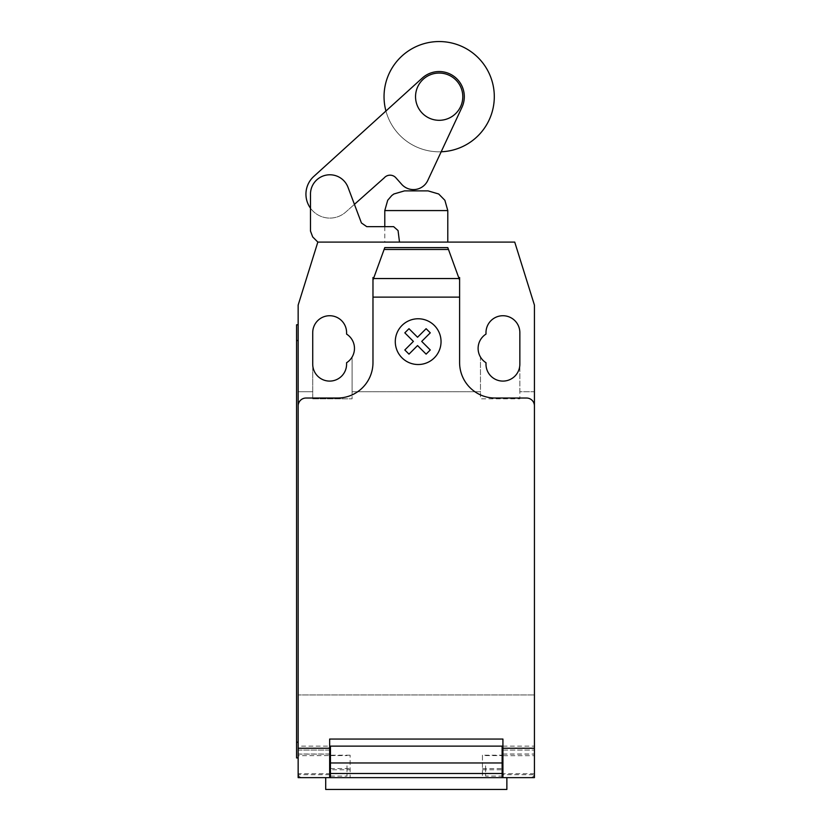 <?xml version="1.0" encoding="UTF-8"?>
<svg xmlns="http://www.w3.org/2000/svg" width="831" height="831" viewBox="0 0 831 831"><rect width="100%" height="100%" fill="white"/><g stroke="black" fill="none" stroke-linecap="round" stroke-linejoin="round"><path stroke-width="0.62" stroke-dasharray="4.16 3.12" d="M462.794 96.676A23.632 23.632 0 0 1 439.173 120.308A23.632 23.632 0 0 1 415.542 96.676A23.632 23.632 0 0 1 439.173 73.055A23.632 23.632 0 0 1 462.794 96.676M399.503 242.091L398.059 230.561L399.503 242.091L317.837 242.091L399.503 242.091L317.837 242.091L399.503 242.091L398.059 230.561L393.634 226.655L366.751 226.655L361.433 222.968L348.012 187.328A19.393 19.393 0 0 0 310.493 195.015L310.493 231.06L312.695 236.939L317.837 242.091L312.695 236.939L310.493 231.06L310.493 195.015A19.393 19.393 0 0 1 348.012 187.328L354.422 204.353L345.769 212.05A23.933 23.933 0 0 1 310.493 208.207M398.059 230.561L393.634 226.655L398.059 230.561M393.634 226.655L366.751 226.655L393.634 226.655M366.751 226.655L361.433 222.968L348.012 187.328A19.393 19.393 0 0 0 310.493 195.015L310.493 231.06L312.695 236.939L317.837 242.091L298.152 305.091L298.152 773.703L298.152 750.071L330.447 750.071L330.447 777.639L350.131 777.639L350.131 755.192L350.131 777.639L330.447 777.639L506.868 777.639L325.7 777.639L329.658 777.639L329.658 755.587L298.152 755.68L298.152 746.134L298.152 750.071L329.658 750.071M494.3 96.676A55.126 55.126 0 0 1 439.173 151.813A55.126 55.126 0 0 1 384.036 96.676A55.126 55.126 0 0 1 439.173 41.55A55.126 55.126 0 0 1 494.3 96.676M385.937 111.011A55.126 55.126 0 0 0 441.178 151.772L461.953 107.324A25.148 25.148 0 0 0 422.283 78.052L385.937 111.011A55.126 55.126 0 0 0 441.178 151.772A55.126 55.126 0 0 1 385.937 111.011L422.283 78.052A25.148 25.148 0 0 1 461.953 107.324L441.178 151.772M427.601 180.826L461.953 107.324A25.148 25.148 0 0 0 422.283 78.052L313.858 176.38A23.933 23.933 0 0 0 312.03 210.118A23.933 23.933 0 0 0 345.769 212.05L384.202 177.876A7.759 7.759 0 0 1 395.961 177.876L401.466 184.077A15.789 15.789 0 0 0 427.601 180.826M384.784 226.655L384.784 242.091L447.795 242.091L384.784 242.091M428.1 190.891L404.468 190.891M325.7 789.45L506.868 789.45M346.984 765.818L346.984 776.061L346.984 765.818M502.921 777.639L502.921 774.7L534.426 774.7L534.426 777.639L302.089 777.639C299.7 777.401 298.391 776.081 298.152 773.703A3.937 3.937 0 0 0 302.089 777.639L329.658 777.639L298.152 777.639L298.152 755.68M485.595 765.818L485.595 776.061L485.595 765.818M502.921 774.7L502.921 739.05L329.658 739.05L329.658 746.134L298.152 746.134M459.605 280.057L458.016 275.705L459.605 280.057L459.605 305.091L459.605 280.057L447.795 247.596M458.681 277.533L459.605 277.533L459.605 362.586A35.442 35.442 0 0 0 495.047 398.028L526.542 398.028A7.874 7.874 0 0 1 534.426 405.902L534.426 749.25M502.921 750.071L534.426 750.071L502.132 750.071L502.132 746.134L330.447 746.134L330.447 750.071M317.837 242.091L514.732 242.091L534.426 305.091L534.426 391.723L519.853 391.723L519.853 332.66A16.932 16.932 0 0 0 502.921 315.728A16.932 16.932 0 0 0 485.99 332.66L485.99 334.104A16.932 16.932 0 0 0 480.474 357.039L480.474 391.723L352.105 391.723L352.105 357.039L352.105 398.818L352.105 391.723L480.474 391.723L480.474 398.818L519.853 398.818L519.853 391.723L534.426 391.723L534.426 694.945L298.152 694.945L534.426 694.945L534.426 773.703C534.188 776.081 532.868 777.401 530.49 777.639A3.937 3.937 0 0 0 534.426 773.703L534.426 746.134L502.921 746.134M502.132 755.192L502.132 777.639L502.132 755.192L482.447 755.192L482.447 777.639L502.132 777.639L502.132 750.071M534.426 746.134L534.426 755.68L502.921 755.68M482.447 755.192L482.447 769.766L502.132 769.766M350.131 755.192L330.447 755.192L330.447 769.766L350.131 769.766M330.447 755.192L330.447 769.766M329.658 746.134L329.658 755.68M502.132 777.639L482.447 777.639L482.447 769.766M298.152 757.945L296.574 757.945L296.574 742.197L298.152 742.197L298.152 757.945L298.152 324.786L298.152 340.533L296.574 340.533L296.574 742.197M296.574 340.533L296.574 324.786L298.152 324.786M298.152 739.05L298.152 405.902A7.874 7.874 0 0 1 306.026 398.028L337.531 398.028A35.442 35.442 0 0 0 372.974 362.586L372.974 277.533L373.888 277.533L384.784 247.596M372.974 289.354L372.974 305.091L372.974 289.354M372.974 280.057L373.888 277.533M458.016 275.705L448.73 250.193M312.726 398.818L352.105 398.818L312.726 398.818L312.726 364.165A16.932 16.932 0 0 0 329.658 381.097A16.932 16.932 0 0 0 346.589 364.165L346.589 362.721A16.932 16.932 0 0 0 346.589 334.104L346.589 332.66A16.932 16.932 0 0 0 329.658 315.728A16.932 16.932 0 0 0 312.726 332.66L312.726 398.818M298.152 391.723L312.726 391.723L298.152 391.723M485.99 362.721A16.932 16.932 0 0 1 480.474 357.039L480.474 398.818L519.853 398.818L519.853 364.165A16.932 16.932 0 0 1 502.921 381.097A16.932 16.932 0 0 1 485.99 364.165L485.99 362.721M447.795 210.575L384.784 210.575M329.658 774.7L298.152 774.7M502.921 754.008L534.426 754.008M502.921 754.112L534.426 754.112M482.447 768.571L502.132 768.571M330.447 768.571L350.131 768.571M329.658 754.008L298.152 754.008M298.152 754.112L329.658 754.112M330.447 773.703L298.152 773.703M534.426 773.703L502.132 773.703M330.447 776.061L346.984 776.061M485.595 755.587L502.921 755.587M502.921 776.061L485.595 776.061M330.447 755.587L346.984 755.587"/><path stroke-width="1.25" d="M415.542 96.676A23.632 23.632 0 0 0 439.173 120.308A23.632 23.632 0 0 0 462.794 96.676A23.632 23.632 0 0 0 439.173 73.055A23.632 23.632 0 0 0 415.542 96.676M372.974 297.114L372.974 280.057L384.784 247.596L447.795 247.596L459.605 280.057L459.605 297.114L372.974 297.114L372.974 362.586A35.442 35.442 0 0 1 337.531 398.028L306.026 398.028A7.874 7.874 0 0 0 298.152 405.902L298.152 305.091L317.837 242.091L312.695 236.939L310.493 231.06L310.493 195.015A19.393 19.393 0 0 1 348.012 187.328L361.433 222.968L366.751 226.655L393.634 226.655L398.059 230.561L399.503 242.091M310.493 208.207A23.933 23.933 0 0 1 313.858 176.38L422.283 78.052A25.148 25.148 0 0 1 461.953 107.324L427.601 180.826A15.789 15.789 0 0 1 401.466 184.077L395.961 177.876A7.759 7.759 0 0 0 384.202 177.876L354.422 204.353L361.433 222.968L366.751 226.655M441.178 151.772A55.126 55.126 0 0 0 494.3 96.676A55.126 55.126 0 0 0 439.173 41.55A55.126 55.126 0 0 0 385.937 111.011M447.795 242.091L447.795 210.575L384.784 210.575L384.784 226.655M384.784 210.575L387.693 200.281L391.796 195.524L393.884 193.987L404.468 190.891L428.1 190.891L438.685 193.987L444.876 200.281L447.795 210.575M325.7 777.639L325.7 789.45L506.868 789.45L506.868 777.639M534.426 755.68L534.426 774.7M448.47 249.466L384.109 249.466M384.784 247.596L447.795 247.596M459.605 280.057L459.605 277.533L458.681 277.533M459.605 297.114L459.605 362.586A35.442 35.442 0 0 0 495.047 398.028L526.542 398.028A7.874 7.874 0 0 1 534.426 405.902L534.426 748.243L502.921 748.243L502.921 777.639L534.426 777.639L534.426 748.243M298.152 405.902L298.152 748.243L329.658 748.243L329.658 739.05L502.921 739.05L502.921 748.243M502.132 750.071L502.921 750.071M502.132 762.962L502.132 746.134L330.447 746.134L330.447 773.495L502.132 773.495L502.132 762.962L330.447 762.962M329.658 750.071L330.447 750.071M330.447 773.495L330.447 777.639L502.132 777.639L502.132 773.495M298.152 748.243L298.152 777.639L329.658 777.639L329.658 748.243M329.658 777.639L330.447 777.639L329.658 777.639M502.132 777.639L502.921 777.639M296.574 742.197L296.574 340.533L298.152 340.533L298.152 742.197L296.574 742.197L296.574 757.945L298.152 757.945M298.152 324.786L296.574 324.786L296.574 340.533M373.888 277.533L372.974 277.533L372.974 280.057M317.837 242.091L514.732 242.091L534.426 305.091L534.426 405.902M485.99 334.104A16.932 16.932 0 0 0 485.99 362.721L485.99 364.165A16.932 16.932 0 0 0 502.921 381.097A16.932 16.932 0 0 0 519.853 364.165L519.853 332.66A16.932 16.932 0 0 0 502.921 315.728A16.932 16.932 0 0 0 485.99 332.66L485.99 334.104M346.589 362.721A16.932 16.932 0 0 0 346.589 334.104L346.589 332.66A16.932 16.932 0 0 0 329.658 315.728A16.932 16.932 0 0 0 312.726 332.66L312.726 364.165A16.932 16.932 0 0 0 329.658 381.097A16.932 16.932 0 0 0 346.589 364.165L346.589 362.721M430.271 349.976L426.116 354.141L417.546 345.571L408.987 354.141L404.822 349.976L413.391 341.406L404.822 332.836L408.987 328.692L417.546 337.251L426.116 328.692L430.271 332.836L421.712 341.406L430.271 349.976M441.043 341.645A22.873 22.873 0 0 0 406.723 321.836A22.873 22.873 0 0 0 406.723 361.454A22.873 22.873 0 0 0 441.043 341.645M459.055 278.541L373.524 278.541M502.921 746.134L502.132 746.134M502.132 754.008L502.921 754.008M330.447 746.134L329.658 746.134M330.447 754.008L329.658 754.008M329.658 776.061L330.447 776.061M502.132 755.587L502.921 755.587M502.921 776.061L502.132 776.061M329.658 755.587L330.447 755.587"/></g></svg>
